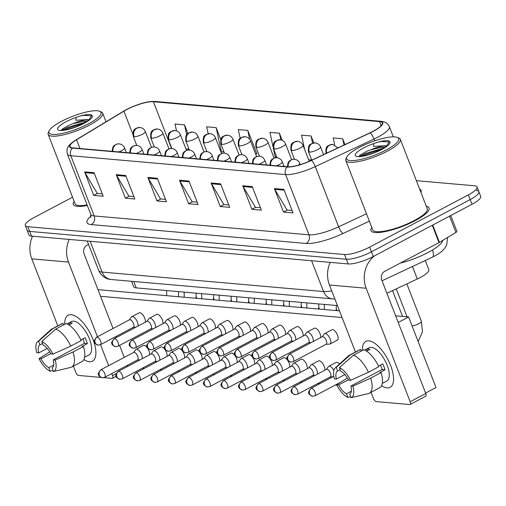 <?xml version="1.0" encoding="UTF-8"?>
<svg xmlns="http://www.w3.org/2000/svg" width="506" height="506" viewBox="0 0 506 506"><rect width="100%" height="100%" fill="white"/><g stroke="black" fill="none" stroke-linecap="round" stroke-linejoin="round"><path stroke-width="0.76" d="M337.432 305.573L136.215 287.889A19.494 4.68 158.8 0 1 133.635 286.687L131.547 281.304M425.274 260.495L428.835 269.685A19.494 4.68 158.8 0 1 417.298 278.989L386.894 293.259M74.142 201.306A31.189 7.495 -21.2 0 0 73.262 204.443A31.189 7.495 -21.2 0 0 87.31 205.468A31.189 7.495 -21.2 0 1 73.262 204.443A31.189 7.495 -21.2 0 1 74.142 201.306M371.802 227.466A31.189 7.495 -21.2 0 0 370.923 230.597A31.189 7.495 -21.2 0 0 415.192 220.654A31.189 7.495 -21.2 0 0 429.088 208.042A31.189 7.495 -21.2 0 0 426.324 206.315A31.189 7.495 -21.2 0 1 429.088 208.042A31.189 7.495 -21.2 0 1 415.192 220.654A31.189 7.495 -21.2 0 1 370.923 230.597A31.189 7.495 -21.2 0 1 371.802 227.466M126.645 109.638A20.797 4.997 158.8 0 1 153.4 101.731L379.576 121.604A20.797 4.997 158.8 0 1 382.327 122.882A20.797 4.997 158.8 0 1 370.019 132.806L311.316 160.358A20.797 4.997 158.8 0 1 287.598 166.759L72.807 147.879A20.797 4.997 158.8 0 1 70.056 146.601A20.797 4.997 158.8 0 1 76.583 139.732L123.913 111.181A20.797 4.997 158.8 0 1 126.645 109.638M126.392 109.619A21.315 5.123 -21.2 0 0 124.678 110.561A21.315 5.123 -21.2 0 0 123.59 111.2L76.261 139.751A21.315 5.123 -21.2 0 0 72.39 148.1L287.187 166.974A21.315 5.123 -21.2 0 0 311.494 160.421L370.196 132.869A21.315 5.123 -21.2 0 0 379.987 121.383L153.818 101.51A21.315 5.123 -21.2 0 0 145.715 102.402A21.315 5.123 -21.2 0 0 126.392 109.619M72.554 197.213L33.984 217.618A19.494 4.68 -21.2 0 0 25.3 225.505L27.128 230.211A19.494 4.68 -21.2 0 0 29.709 231.413L346.344 259.236A19.494 4.68 -21.2 0 0 371.429 251.817L470.188 199.566A19.494 4.68 -21.2 0 0 478.872 191.685A19.494 4.68 -21.2 0 0 476.291 190.484M256.251 153.881L256.915 153.944L247.788 130.415L238.301 129.587L240.167 138.283M25.3 225.505A19.494 4.68 -21.2 0 0 27.881 226.707L344.523 254.531A19.494 4.68 -21.2 0 0 369.608 247.111L468.366 194.861A19.494 4.68 -21.2 0 0 477.05 186.98A19.494 4.68 -21.2 0 0 474.47 185.778L416.381 180.674M252.247 186.606L261.368 210.135L251.88 209.301L242.754 185.772L252.247 186.606M283.879 189.389L292.999 212.912L283.512 212.077L274.385 188.555L283.879 189.389M157.347 178.27L166.474 201.793L156.98 200.958L147.86 177.435L157.347 178.27M125.716 175.487L134.836 199.016L125.349 198.181L116.222 174.659L125.716 175.487M94.084 172.71L103.205 196.233L93.718 195.398L84.591 171.876L94.084 172.71M220.61 183.83L229.737 207.352L220.249 206.518L211.122 182.995L220.61 183.83M188.978 181.047L198.105 204.576L188.611 203.741L179.491 180.218L188.978 181.047M344.947 144.577L342.688 138.758L333.195 137.923L334.7 144.937M220.768 139.529L216.157 127.638L206.669 126.804L208.149 133.717M187.859 133.445L184.526 124.855L175.038 124.027L176.505 130.89M313.733 142.888L311.057 135.975L301.563 135.14L304.637 149.479M282.196 140.345L279.42 133.198L269.932 132.363L273.012 146.721M188.611 203.741L192.388 201.742M197.169 202.166L192.153 201.723L179.87 180.996A5.199 4.535 -85 0 1 179.491 180.218M220.249 206.518L224.019 204.525M228.801 204.943L223.785 204.506L211.502 183.779A5.199 4.535 -85 0 1 211.122 182.995M93.718 195.398L97.487 193.406M102.275 193.823L97.253 193.387L84.97 172.66A5.199 4.535 -85 0 1 84.591 171.876M125.349 198.181L129.119 196.183M133.907 196.606L128.885 196.164L116.608 175.437A5.199 4.535 -85 0 1 116.222 174.659M156.98 200.958L160.75 198.966M165.538 199.383L160.516 198.947L148.239 178.22A5.199 4.535 -85 0 1 147.86 177.435M283.512 212.077L287.281 210.085M292.07 210.502L287.047 210.066L274.764 189.339A5.199 4.535 -85 0 1 274.385 188.555M251.88 209.301L255.65 207.302M260.432 207.726L255.416 207.283L243.133 186.556A5.199 4.535 -85 0 1 242.754 185.772M273.392 148.492L275.175 156.816L276.668 156.942M279.42 133.198L280.862 139.903M247.788 130.415L249.711 139.371M255.638 154.071L256.82 153.71M216.157 127.638L221.4 152.085L221.002 152.053M221.4 152.085L223.728 151.376M189.048 149.245L185.955 148.973M184.526 124.855L186.638 134.704M311.715 160.022L308.622 159.751M311.057 135.975L312.588 143.141M342.688 138.758L344.029 145.007M28.95 234.917A19.494 4.68 -21.2 0 0 31.53 236.112L348.172 263.942A19.494 4.68 -21.2 0 0 373.257 256.523L472.016 204.272A19.494 4.68 -21.2 0 0 480.7 196.385L478.872 191.685A19.494 4.68 -21.2 0 1 470.188 199.566L371.429 251.817A19.494 4.68 -21.2 0 1 346.344 259.236L29.709 231.413A19.494 4.68 -21.2 0 1 27.128 230.211L28.95 234.917M142.173 358.741A5.851 2.486 -117.9 0 0 141.623 354.757A5.851 2.486 -117.9 0 0 136.721 349.216A5.851 2.486 -117.9 0 0 136.038 349.336A5.851 2.486 -117.9 0 0 135.665 349.665L133.521 352.505M101.27 369.741A4.225 1.796 -117.9 0 1 104.59 373.232A4.225 1.796 -117.9 0 1 104.729 377.299L137.632 359.892A4.225 1.796 -117.9 0 0 137.714 356.338A4.225 1.796 -117.9 0 0 134.172 352.334A4.225 1.796 -117.9 0 0 133.679 352.423L100.776 369.829C98.398 372.745 97.69 374.32 98.651 374.56C98.164 375.408 99.41 376.477 102.383 377.773A4.225 3.687 95 0 1 99.378 375.351A4.225 3.687 -85 0 1 101.27 369.741A4.225 1.796 -117.9 0 0 100.776 369.829M137.98 326.111A5.851 2.486 -117.9 0 0 137.43 322.12A5.851 2.486 -117.9 0 0 131.845 316.705A5.851 2.486 -117.9 0 0 131.465 317.028L129.327 319.874M97.076 337.11A4.225 1.796 -117.9 0 1 100.397 340.595A4.225 1.796 -117.9 0 1 100.536 344.662L133.439 327.255A4.225 1.796 -117.9 0 0 133.521 323.701A4.225 1.796 -117.9 0 0 129.979 319.697A4.225 1.796 -117.9 0 0 129.485 319.786L96.583 337.198C94.205 340.114 93.496 341.689 94.451 341.923C93.971 342.777 95.217 343.846 98.189 345.136A4.225 3.687 95 0 1 95.179 342.72A4.225 3.687 -85 0 1 97.076 337.11A4.225 1.796 -117.9 0 0 96.583 337.198M159.694 360.285A5.851 2.486 -117.9 0 0 159.143 356.294A5.851 2.486 -117.9 0 0 154.248 350.753A5.851 2.486 -117.9 0 0 153.565 350.879A5.851 2.486 -117.9 0 0 153.185 351.202L151.047 354.048M118.796 371.284A4.225 1.796 -117.9 0 1 122.117 374.769A4.225 1.796 -117.9 0 1 122.256 378.836L155.159 361.429A4.225 1.796 -117.9 0 0 155.234 357.875A4.225 1.796 -117.9 0 0 151.699 353.871A4.225 1.796 -117.9 0 0 151.205 353.96L118.303 371.372C115.925 374.288 115.216 375.863 116.171 376.097C115.691 376.951 116.937 378.02 119.909 379.31A4.225 3.687 95 0 1 116.899 376.894A4.225 3.687 -85 0 1 118.796 371.284A4.225 1.796 -117.9 0 0 118.303 371.372M177.22 361.822A5.851 2.486 -117.9 0 0 176.67 357.837A5.851 2.486 -117.9 0 0 171.768 352.296A5.851 2.486 -117.9 0 0 171.091 352.416A5.851 2.486 -117.9 0 0 170.712 352.745L168.574 355.585M136.323 372.821A4.225 1.796 -117.9 0 1 139.643 376.312A4.225 1.796 -117.9 0 1 139.776 380.379L172.679 362.973A4.225 1.796 -117.9 0 0 172.761 359.418A4.225 1.796 -117.9 0 0 169.225 355.414A4.225 1.796 -117.9 0 0 168.732 355.503L135.829 372.909C133.451 375.825 132.736 377.4 133.698 377.64C133.211 378.488 134.457 379.557 137.436 380.854A4.225 3.687 95 0 1 134.425 378.431A4.225 3.687 -85 0 1 136.323 372.821A4.225 1.796 -117.9 0 0 135.829 372.909M194.747 363.365A5.851 2.486 -117.9 0 0 194.196 359.374A5.851 2.486 -117.9 0 0 189.295 353.833A5.851 2.486 -117.9 0 0 188.611 353.96A5.851 2.486 -117.9 0 0 188.232 354.282L186.094 357.128M153.843 374.364A4.225 1.796 -117.9 0 1 157.164 377.849A4.225 1.796 -117.9 0 1 157.303 381.916L190.205 364.51A4.225 1.796 -117.9 0 0 190.288 360.955A4.225 1.796 -117.9 0 0 186.746 356.951A4.225 1.796 -117.9 0 0 186.252 357.04L153.35 374.453C150.971 377.368 150.263 378.943 151.224 379.177C150.737 380.031 151.983 381.1 154.956 382.391A4.225 3.687 95 0 1 151.945 379.974A4.225 3.687 -85 0 1 153.843 374.364A4.225 1.796 -117.9 0 0 153.35 374.453M212.267 364.902A5.851 2.486 -117.9 0 0 211.717 360.917A5.851 2.486 -117.9 0 0 206.821 355.37A5.851 2.486 -117.9 0 0 206.138 355.497A5.851 2.486 -117.9 0 0 205.759 355.826L203.621 358.665M171.37 375.901A4.225 1.796 -117.9 0 1 174.69 379.392A4.225 1.796 -117.9 0 1 174.829 383.459L207.732 366.047A4.225 1.796 -117.9 0 0 207.808 362.498A4.225 1.796 -117.9 0 0 204.272 358.495A4.225 1.796 -117.9 0 0 203.779 358.583L170.876 375.99C168.498 378.905 167.79 380.48 168.745 380.721C168.264 381.568 169.504 382.637 172.483 383.934A4.225 3.687 95 0 1 169.472 381.511A4.225 3.687 -85 0 1 171.37 375.901A4.225 1.796 -117.9 0 0 170.876 375.99M155.5 327.648A5.851 2.486 -117.9 0 0 154.95 323.663A5.851 2.486 -117.9 0 0 149.371 318.242A5.851 2.486 -117.9 0 0 148.992 318.571L146.854 321.411M114.603 338.647A4.225 1.796 -117.9 0 1 117.923 342.138A4.225 1.796 -117.9 0 1 118.056 346.205L150.959 328.792A4.225 1.796 -117.9 0 0 151.041 325.244A4.225 1.796 -117.9 0 0 147.505 321.24A4.225 1.796 -117.9 0 0 147.012 321.329L114.109 338.735C111.731 341.651 111.016 343.226 111.978 343.466C111.491 344.314 112.737 345.383 115.716 346.68A4.225 3.687 95 0 1 112.705 344.257A4.225 3.687 -85 0 1 114.603 338.647A4.225 1.796 -117.9 0 0 114.109 338.735M173.027 329.191A5.851 2.486 -117.9 0 0 172.476 325.2A5.851 2.486 -117.9 0 0 166.891 319.779A5.851 2.486 -117.9 0 0 166.518 320.108L164.38 322.954M132.123 340.19A4.225 1.796 -117.9 0 1 135.45 343.675A4.225 1.796 -117.9 0 1 135.583 347.742L168.485 330.336A4.225 1.796 -117.9 0 0 168.568 326.781A4.225 1.796 -117.9 0 0 165.026 322.777A4.225 1.796 -117.9 0 0 164.532 322.866L131.636 340.279C129.251 343.195 128.543 344.769 129.504 345.003C129.017 345.857 130.263 346.926 133.236 348.217A4.225 3.687 95 0 1 130.232 345.8A4.225 3.687 -85 0 1 132.123 340.19A4.225 1.796 -117.9 0 0 131.636 340.279M190.553 330.728A5.851 2.486 -117.9 0 0 190.003 326.743A5.851 2.486 -117.9 0 0 184.418 321.323A5.851 2.486 -117.9 0 0 184.039 321.652L181.901 324.491M149.649 341.727A4.225 1.796 -117.9 0 1 152.97 345.218A4.225 1.796 -117.9 0 1 153.109 349.285L186.012 331.873A4.225 1.796 -117.9 0 0 186.088 328.324A4.225 1.796 -117.9 0 0 182.552 324.321A4.225 1.796 -117.9 0 0 182.059 324.409L149.156 341.816C146.778 344.731 146.07 346.306 147.025 346.547C146.544 347.394 147.79 348.463 150.763 349.76A4.225 3.687 95 0 1 147.752 347.337A4.225 3.687 -85 0 1 149.649 341.727A4.225 1.796 -117.9 0 0 149.156 341.816M89.429 361.746A25.996 11.062 62.1 0 1 83.914 359.545A25.996 11.062 62.1 0 0 89.429 361.746A25.996 11.062 62.1 0 0 95.318 347.337A25.996 11.062 62.1 0 0 81.213 320.677A25.996 11.062 62.1 0 0 71.175 314.694A25.996 11.062 62.1 0 1 91.618 336.174A25.996 11.062 62.1 0 1 92.459 361.195A25.996 11.062 62.1 0 1 89.429 361.746M64.717 324.321A25.996 11.062 62.1 0 1 71.175 314.694A25.996 11.062 62.1 0 0 68.146 315.244A25.996 11.062 62.1 0 0 64.717 324.321M32.548 236.207A25.996 22.675 95 0 0 31.802 258.863L57.792 325.87M69.246 239.427A25.996 22.675 95 0 0 68.493 262.083L97.449 336.737M73.408 366.129L75.824 372.365A3.251 1.385 -117.9 0 0 78.544 375.446L101.029 377.419M116.235 376.325L112.459 378.324A3.251 1.385 -117.9 0 1 112.079 378.393L103.781 377.659M112.459 378.324A3.251 1.385 -117.9 0 0 112.515 375.591L116.342 373.567M100.523 344.668L108.663 365.661M111.744 373.586L112.515 375.591M127.74 366.376L127.335 365.338M124.261 357.407L119.599 345.389M116.519 337.458L116.121 336.42M113.04 328.489L84.085 253.835A6.496 5.667 -85 0 1 87 245.201L88.544 244.385M387.09 387.9A25.996 11.062 62.1 0 1 381.575 385.698A25.996 11.062 62.1 0 0 387.09 387.9A25.996 11.062 62.1 0 0 392.979 373.498A25.996 11.062 62.1 0 0 378.874 346.831A25.996 11.062 62.1 0 0 368.836 340.854A25.996 11.062 62.1 0 1 389.278 362.328A25.996 11.062 62.1 0 1 390.12 387.356A25.996 11.062 62.1 0 1 387.09 387.9M362.378 350.481A25.996 11.062 62.1 0 1 368.836 340.854A25.996 11.062 62.1 0 0 365.806 341.405A25.996 11.062 62.1 0 0 362.378 350.481M330.209 262.361A25.996 22.675 95 0 0 329.463 285.017L355.452 352.031M374.51 255.859A25.996 22.675 95 0 0 366.154 288.243L410.176 401.745L425.774 393.497L381.745 279.995A6.496 5.667 -85 0 1 384.661 271.361L439.012 242.608L432.295 225.284M371.069 392.289L373.485 398.526A3.251 1.385 -117.9 0 0 376.205 401.6L409.74 404.547A3.251 1.385 -117.9 0 0 410.119 404.477A3.251 1.385 -117.9 0 0 410.176 401.745M425.774 393.497A3.251 1.385 62.1 0 1 425.71 396.23L410.119 404.477M450.757 215.518L456.905 231.375A3.251 0.778 158.8 0 1 455.887 232.444L439.442 242.368A3.251 0.778 158.8 0 1 439.012 242.608M49.133 130.833L48.386 132.389A29.24 7.027 -21.2 0 0 48.165 134.343A29.24 7.027 -21.2 0 0 89.663 125.02A29.24 7.027 -21.2 0 0 102.693 113.192A29.24 7.027 -21.2 0 0 101.213 111.902L99.612 111.25A27.944 6.711 -21.2 0 0 61.371 121.396A27.944 6.711 -21.2 0 0 49.133 130.833A27.944 6.711 -21.2 0 0 60.404 133.824A27.944 6.711 -21.2 0 0 88.575 123.787A27.944 6.711 -21.2 0 0 99.612 111.25M88.936 120.042A14.693 3.529 -21.2 0 0 73.054 123.647L69.05 125.146L62.143 129.125L61.732 129.859M61.909 130.365L61.378 130.036C62.086 130.927 75.109 128.277 83.566 123.47L88.36 120.491L91.921 115.362L90.941 114.565C88.613 114.204 85.09 114.666 80.384 115.944L76.058 117.436L75.881 120.264L88.025 119.549M73.054 123.647L83.288 121.314L87.374 121.2M48.165 134.343L75.084 203.735A29.24 7.027 -21.2 0 0 87.095 204.917M62.219 130.124L67.785 127.278L86.305 121.902M80.384 115.944L83.667 115.381L92.035 115.779M64.496 129.979L68.146 128.214L83.895 123.293M400.29 263.095A32.492 7.805 -21.2 0 0 428.139 252.469A32.492 7.805 -21.2 0 0 442.725 240.382M346.793 156.986L346.047 158.549A29.24 7.027 -21.2 0 0 345.826 160.497L372.745 229.895A29.24 7.027 -21.2 0 0 414.243 220.572A29.24 7.027 -21.2 0 0 427.266 208.744L400.354 139.346A29.24 7.027 -21.2 0 0 398.873 138.056L397.273 137.411A27.944 6.711 -21.2 0 0 359.032 147.55A27.944 6.711 -21.2 0 0 346.793 156.986A27.944 6.711 -21.2 0 0 358.065 159.985A27.944 6.711 -21.2 0 0 386.236 149.94A27.944 6.711 -21.2 0 0 397.273 137.411M345.826 160.497A29.24 7.027 -21.2 0 0 387.324 151.174A29.24 7.027 -21.2 0 0 400.354 139.346M386.597 146.196A14.693 3.529 -21.2 0 0 370.715 149.808L366.711 151.307L359.804 155.285L359.393 156.019M359.57 156.525L359.039 156.19C359.747 157.081 372.77 154.438 381.227 149.624L386.021 146.645L389.582 141.522L388.602 140.725C386.274 140.364 382.757 140.826 378.045 142.097L373.719 143.596L373.542 146.417L385.686 145.703M370.715 149.808L380.948 147.467L385.034 147.36M359.88 156.284L365.446 153.438L383.965 148.056M378.045 142.097L381.328 141.535L389.696 141.939M362.157 156.139L365.806 154.374L381.556 149.447M326.047 344.276L329.602 344.112A5.851 2.486 -117.9 0 0 330.083 343.979A5.851 2.486 -117.9 0 0 330.197 339.064A5.851 2.486 -117.9 0 0 324.612 333.644L331.942 329.767A5.851 2.486 62.1 0 1 332.625 329.64A5.851 2.486 62.1 0 1 337.224 334.472A5.851 2.486 62.1 0 1 337.413 340.102A5.851 2.486 62.1 0 1 336.73 340.228M313.22 341.506A5.851 2.486 -117.9 0 0 312.67 337.521A5.851 2.486 -117.9 0 0 307.091 332.1L314.416 328.223A5.851 2.486 62.1 0 1 315.099 328.103A5.851 2.486 62.1 0 1 319.134 331.835A5.851 2.486 62.1 0 1 320.551 337.628M295.694 339.969A5.851 2.486 -117.9 0 0 295.143 335.984A5.851 2.486 -117.9 0 0 289.565 330.563L296.895 326.686A5.851 2.486 62.1 0 1 297.579 326.56A5.851 2.486 62.1 0 1 301.614 330.298A5.851 2.486 62.1 0 1 303.024 336.092M278.173 338.425A5.851 2.486 -117.9 0 0 277.623 334.441A5.851 2.486 -117.9 0 0 272.038 329.02L279.369 325.143A5.851 2.486 62.1 0 1 280.052 325.023A5.851 2.486 62.1 0 1 284.087 328.755A5.851 2.486 62.1 0 1 285.504 334.548M260.647 336.888A5.851 2.486 -117.9 0 0 260.097 332.904A5.851 2.486 -117.9 0 0 254.518 327.483L261.842 323.606A5.851 2.486 62.1 0 1 262.525 323.479A5.851 2.486 62.1 0 1 266.561 327.218A5.851 2.486 62.1 0 1 267.978 333.011M333.808 370.411A5.851 2.486 -117.9 0 0 329.488 366.154A5.851 2.486 -117.9 0 0 328.805 366.274L336.136 362.397A5.851 2.486 62.1 0 1 336.819 362.277A5.851 2.486 62.1 0 1 339.482 364.054M317.414 374.143A5.851 2.486 -117.9 0 0 316.864 370.158A5.851 2.486 -117.9 0 0 311.968 364.611A5.851 2.486 -117.9 0 0 311.285 364.737L318.609 360.86A5.851 2.486 62.1 0 1 319.292 360.734A5.851 2.486 62.1 0 1 323.328 364.472A5.851 2.486 62.1 0 1 324.744 370.265M299.894 372.599A5.851 2.486 -117.9 0 0 299.343 368.615A5.851 2.486 -117.9 0 0 294.441 363.074A5.851 2.486 -117.9 0 0 293.758 363.194L301.089 359.317A5.851 2.486 62.1 0 1 301.772 359.197A5.851 2.486 62.1 0 1 305.807 362.928A5.851 2.486 62.1 0 1 307.218 368.722M282.367 371.062A5.851 2.486 -117.9 0 0 281.817 367.078A5.851 2.486 -117.9 0 0 276.915 361.531A5.851 2.486 -117.9 0 0 276.232 361.657L283.562 357.78A5.851 2.486 62.1 0 1 284.245 357.653A5.851 2.486 62.1 0 1 288.281 361.392A5.851 2.486 62.1 0 1 289.698 367.185M243.127 335.345A5.851 2.486 -117.9 0 0 242.576 331.36A5.851 2.486 -117.9 0 0 236.991 325.94L244.322 322.063A5.851 2.486 62.1 0 1 245.005 321.942A5.851 2.486 62.1 0 1 249.041 325.674A5.851 2.486 62.1 0 1 250.451 331.468M225.6 333.808A5.851 2.486 -117.9 0 0 225.05 329.823A5.851 2.486 -117.9 0 0 219.465 324.403L226.796 320.526A5.851 2.486 62.1 0 1 227.479 320.399A5.851 2.486 62.1 0 1 231.514 324.137A5.851 2.486 62.1 0 1 232.931 329.931M208.074 332.265A5.851 2.486 -117.9 0 0 207.523 328.28A5.851 2.486 -117.9 0 0 201.945 322.86L209.269 318.982A5.851 2.486 62.1 0 1 209.952 318.862A5.851 2.486 62.1 0 1 213.987 322.594A5.851 2.486 62.1 0 1 215.404 328.388M264.84 369.519A5.851 2.486 -117.9 0 0 264.29 365.534A5.851 2.486 -117.9 0 0 259.395 359.994A5.851 2.486 -117.9 0 0 258.711 360.114L266.042 356.237A5.851 2.486 62.1 0 1 266.719 356.116A5.851 2.486 62.1 0 1 270.754 359.848A5.851 2.486 62.1 0 1 272.171 365.642M247.32 367.982A5.851 2.486 -117.9 0 0 246.77 363.997A5.851 2.486 -117.9 0 0 241.868 358.45A5.851 2.486 -117.9 0 0 241.185 358.577L248.516 354.7A5.851 2.486 62.1 0 1 249.199 354.573A5.851 2.486 62.1 0 1 253.234 358.311A5.851 2.486 62.1 0 1 254.644 364.105M184.418 321.323L191.749 317.445A5.851 2.486 62.1 0 1 192.432 317.319A5.851 2.486 62.1 0 1 196.467 321.057A5.851 2.486 62.1 0 1 197.878 326.851M166.891 319.779L174.222 315.902A5.851 2.486 62.1 0 1 174.905 315.782A5.851 2.486 62.1 0 1 178.941 319.514A5.851 2.486 62.1 0 1 180.357 325.307M149.371 318.242L156.696 314.365A5.851 2.486 62.1 0 1 157.379 314.239A5.851 2.486 62.1 0 1 161.414 317.977A5.851 2.486 62.1 0 1 162.831 323.77M206.138 355.497L213.469 351.619A5.851 2.486 62.1 0 1 214.146 351.493A5.851 2.486 62.1 0 1 218.181 355.231A5.851 2.486 62.1 0 1 219.598 361.025M188.611 353.96L195.942 350.076A5.851 2.486 62.1 0 1 196.625 349.956A5.851 2.486 62.1 0 1 200.661 353.688A5.851 2.486 62.1 0 1 202.071 359.481M171.091 352.416L178.416 348.539A5.851 2.486 62.1 0 1 179.099 348.413A5.851 2.486 62.1 0 1 183.134 352.151A5.851 2.486 62.1 0 1 184.551 357.944M153.565 350.879L160.895 347.002A5.851 2.486 62.1 0 1 161.572 346.876A5.851 2.486 62.1 0 1 165.607 350.607A5.851 2.486 62.1 0 1 167.024 356.407M229.794 366.445A5.851 2.486 -117.9 0 0 229.243 362.454A5.851 2.486 -117.9 0 0 224.341 356.913A5.851 2.486 -117.9 0 0 223.665 357.04L230.989 353.156A5.851 2.486 62.1 0 1 231.672 353.036A5.851 2.486 62.1 0 1 235.707 356.768A5.851 2.486 62.1 0 1 237.124 362.562M131.845 316.705L139.175 312.822A5.851 2.486 62.1 0 1 139.858 312.702A5.851 2.486 62.1 0 1 143.894 316.433A5.851 2.486 62.1 0 1 145.304 322.227M136.038 349.336L143.369 345.459A5.851 2.486 62.1 0 1 144.052 345.339A5.851 2.486 62.1 0 1 148.087 349.07A5.851 2.486 62.1 0 1 149.504 354.864M97.981 289.653L339.488 310.88M395.641 315.814L408.614 316.952L435.989 387.526L425.59 393.029L398.216 322.455L408.614 316.952M336.964 385.237L335.231 385.085M319.741 383.725L317.705 383.548M302.215 382.182L300.185 382.005M284.688 380.645L282.658 380.468M267.168 379.102L265.131 378.924M249.641 377.565L247.611 377.387M232.115 376.021L230.085 375.844M214.595 374.484L212.558 374.307M197.068 372.947L195.038 372.764M179.548 371.404L177.511 371.227M162.021 369.867L159.985 369.684M144.495 368.324L142.464 368.147M100.555 296.295L342.069 317.521M53.699 365.041L48.829 367.622A12.998 5.528 62.1 0 1 41.011 358.773L50.79 353.599M47.21 348.406L38.728 352.891A12.998 5.528 62.1 0 1 39.917 344.883A12.998 5.528 62.1 0 1 39.999 344.845L42.536 343.504M67.02 323.929L71.491 321.563A18.842 8.02 62.1 0 1 73.686 321.165A18.842 8.02 62.1 0 1 88.506 336.737A18.842 8.02 62.1 0 1 89.113 354.877L84.647 357.242M67.121 323.973L69.088 322.929A18.842 8.02 62.1 0 1 70.568 322.815A18.842 8.02 62.1 0 1 72.25 323.207L68.917 324.972M82.864 338.893A12.998 5.528 -117.9 0 1 84.451 343.346L53.263 359.848L55.211 360.019L73.047 351.967L83.446 346.465L82.162 346.357L87.361 343.606A18.842 8.02 62.1 0 0 85.078 337.723L80.865 339.956M63.592 324.915L62.965 323.296L52.567 328.799L38.595 341.227L39.999 344.845M38.728 352.891L36.786 352.72A16.894 7.192 62.1 0 1 37.444 341.898L50.739 329.748A21.442 9.127 62.1 0 1 51.561 329.166L61.96 323.663A21.442 9.127 62.1 0 1 62.965 323.296M66.128 323.574A21.442 9.127 62.1 0 1 81.162 340.589L70.77 346.085L52.928 354.137L50.979 353.966A12.998 5.528 62.1 0 0 43.162 345.124L41.758 341.506L55.73 329.077L66.128 323.574M83.446 346.465A21.442 9.127 62.1 0 1 82.016 361.575L71.618 367.078A21.442 9.127 62.1 0 1 70.676 367.432A21.442 9.127 62.1 0 1 70.612 367.445L53.396 371.518L52.15 367.818M51.561 329.166A21.442 9.127 62.1 0 1 52.567 328.799M55.73 329.077A21.442 9.127 62.1 0 1 70.77 346.085M73.047 351.967A21.442 9.127 62.1 0 1 71.618 367.078M37.444 341.898A16.894 7.192 62.1 0 1 38.595 341.227M41.758 341.506A16.894 7.192 62.1 0 1 52.928 354.137M55.211 360.019A16.894 7.192 62.1 0 1 53.396 371.518M53.263 359.848A12.998 5.528 62.1 0 1 52.074 367.856A12.998 5.528 62.1 0 1 51.998 367.9M48.829 367.622L50.233 371.24L53.035 370.575M50.233 371.24A16.894 7.192 62.1 0 1 39.063 358.602L41.011 358.773M49.759 351.834L39.063 358.602M69.088 322.929L69.714 324.548M84.451 343.346L87.361 343.606M351.36 391.201L346.496 393.776A12.998 5.528 62.1 0 1 338.672 384.933L348.451 379.759M344.871 374.567L336.389 379.051A12.998 5.528 62.1 0 1 337.578 371.043A12.998 5.528 62.1 0 1 337.66 370.999L340.196 369.658M364.681 350.082L369.152 347.723A18.842 8.02 62.1 0 1 371.347 347.325A18.842 8.02 62.1 0 1 386.167 362.891A18.842 8.02 62.1 0 1 386.774 381.037L382.308 383.396M364.782 350.127L366.749 349.089A18.842 8.02 62.1 0 1 368.229 348.976A18.842 8.02 62.1 0 1 369.911 349.368L366.578 351.126M380.525 365.054A12.998 5.528 -117.9 0 1 382.112 369.507L350.924 386.008L352.872 386.179L370.708 378.127L381.107 372.625L379.823 372.511L385.022 369.76A18.842 8.02 62.1 0 0 382.738 363.884L378.526 366.11M361.252 351.075L360.626 349.456L350.228 354.959L336.256 367.381L337.66 370.999M336.389 379.051L334.447 378.88A16.894 7.192 62.1 0 1 335.105 368.052L348.4 355.908A21.442 9.127 62.1 0 1 349.222 355.326L359.621 349.823A21.442 9.127 62.1 0 1 360.626 349.456M363.789 349.735A21.442 9.127 62.1 0 1 378.823 366.742L368.431 372.245L350.588 380.297L348.64 380.126A12.998 5.528 62.1 0 0 340.823 371.277L339.418 367.66L353.39 355.231L363.789 349.735M381.107 372.625A21.442 9.127 62.1 0 1 379.677 387.735L369.279 393.232A21.442 9.127 62.1 0 1 368.336 393.586A21.442 9.127 62.1 0 1 368.273 393.598L351.056 397.672L349.81 393.972M349.222 355.326A21.442 9.127 62.1 0 1 350.228 354.959M353.39 355.231A21.442 9.127 62.1 0 1 368.431 372.245M370.708 378.127A21.442 9.127 62.1 0 1 369.279 393.232M335.105 368.052A16.894 7.192 62.1 0 1 336.256 367.381M339.418 367.66A16.894 7.192 62.1 0 1 350.588 380.297M352.872 386.179A16.894 7.192 62.1 0 1 351.056 397.672M350.924 386.008A12.998 5.528 62.1 0 1 349.735 394.016A12.998 5.528 62.1 0 1 349.659 394.054M346.496 393.776L347.894 397.393L350.696 396.736M347.894 397.393A16.894 7.192 62.1 0 1 336.724 384.762L338.672 384.933M347.42 377.988L336.724 384.762M366.749 349.089L367.375 350.709M382.112 369.507L385.022 369.76M188.89 377.444A4.225 1.796 -117.9 0 1 192.217 380.929A4.225 1.796 -117.9 0 1 192.35 384.996L225.252 367.59A4.225 1.796 -117.9 0 0 225.334 364.035A4.225 1.796 -117.9 0 0 221.792 360.032A4.225 1.796 -117.9 0 0 221.305 360.12L188.403 377.533C186.018 380.449 185.31 382.024 186.271 382.258C185.784 383.112 187.03 384.18 190.003 385.471A4.225 3.687 95 0 1 186.999 383.055A4.225 3.687 -85 0 1 188.89 377.444A4.225 1.796 -117.9 0 0 188.403 377.533M223.665 357.04A5.851 2.486 -117.9 0 0 223.285 357.362L221.147 360.209M206.416 378.981A4.225 1.796 -117.9 0 1 209.737 382.473A4.225 1.796 -117.9 0 1 209.876 386.54L242.779 369.127A4.225 1.796 -117.9 0 0 242.861 365.579A4.225 1.796 -117.9 0 0 239.319 361.575A4.225 1.796 -117.9 0 0 238.826 361.663L205.923 379.07C203.545 381.986 202.836 383.561 203.798 383.801C203.311 384.649 204.557 385.717 207.53 387.014A4.225 3.687 95 0 1 204.519 384.592A4.225 3.687 -85 0 1 206.416 378.981A4.225 1.796 -117.9 0 0 205.923 379.07M241.185 358.577A5.851 2.486 -117.9 0 0 240.805 358.906L238.668 361.746M223.943 380.525A4.225 1.796 -117.9 0 1 227.264 384.01A4.225 1.796 -117.9 0 1 227.403 388.077L260.299 370.67A4.225 1.796 -117.9 0 0 260.381 367.116A4.225 1.796 -117.9 0 0 256.846 363.112A4.225 1.796 -117.9 0 0 256.352 363.2L223.45 380.613C221.071 383.529 220.363 385.104 221.318 385.338C220.837 386.192 222.077 387.261 225.056 388.551A4.225 3.687 95 0 1 222.045 386.135A4.225 3.687 -85 0 1 223.943 380.525A4.225 1.796 -117.9 0 0 223.45 380.613M258.711 360.114A5.851 2.486 -117.9 0 0 258.332 360.443L256.194 363.289M201.945 322.86A5.851 2.486 -117.9 0 0 201.565 323.189L199.427 326.028M167.176 343.27A4.225 1.796 -117.9 0 1 170.497 346.755A4.225 1.796 -117.9 0 1 170.63 350.822L203.532 333.416A4.225 1.796 -117.9 0 0 203.614 329.861A4.225 1.796 -117.9 0 0 200.079 325.858A4.225 1.796 -117.9 0 0 199.585 325.946L166.683 343.359C164.305 346.275 163.59 347.85 164.551 348.084C164.064 348.931 165.31 350.007 168.289 351.297A4.225 3.687 95 0 1 165.279 348.881A4.225 3.687 -85 0 1 167.176 343.27A4.225 1.796 -117.9 0 0 166.683 343.359M219.465 324.403A5.851 2.486 -117.9 0 0 219.092 324.732L216.954 327.572M184.696 344.807A4.225 1.796 -117.9 0 1 188.023 348.299A4.225 1.796 -117.9 0 1 188.156 352.366L221.059 334.953A4.225 1.796 -117.9 0 0 221.141 331.405A4.225 1.796 -117.9 0 0 217.599 327.401A4.225 1.796 -117.9 0 0 217.106 327.49L184.203 344.896C181.825 347.812 181.116 349.387 182.078 349.627C181.591 350.475 182.837 351.543 185.81 352.84A4.225 3.687 95 0 1 182.805 350.418A4.225 3.687 -85 0 1 184.696 344.807A4.225 1.796 -117.9 0 0 184.203 344.896M236.991 325.94A5.851 2.486 -117.9 0 0 236.612 326.269L234.474 329.109M202.223 346.344A4.225 1.796 -117.9 0 1 205.544 349.836A4.225 1.796 -117.9 0 1 205.683 353.903L238.585 336.496A4.225 1.796 -117.9 0 0 238.661 332.942A4.225 1.796 -117.9 0 0 235.126 328.938A4.225 1.796 -117.9 0 0 234.632 329.026L201.73 346.439C199.351 349.355 198.643 350.93 199.598 351.164C199.117 352.012 200.363 353.087 203.336 354.377A4.225 3.687 95 0 1 200.325 351.955A4.225 3.687 -85 0 1 202.223 346.344A4.225 1.796 -117.9 0 0 201.73 346.439M241.463 382.062A4.225 1.796 -117.9 0 1 244.79 385.553A4.225 1.796 -117.9 0 1 244.923 389.62L277.826 372.207A4.225 1.796 -117.9 0 0 277.908 368.659A4.225 1.796 -117.9 0 0 274.366 364.655A4.225 1.796 -117.9 0 0 273.879 364.744L240.976 382.15C238.592 385.066 237.883 386.641 238.845 386.881C238.358 387.729 239.604 388.798 242.576 390.094A4.225 3.687 95 0 1 239.572 387.672A4.225 3.687 -85 0 1 241.463 382.062A4.225 1.796 -117.9 0 0 240.976 382.15M276.232 361.657A5.851 2.486 -117.9 0 0 275.859 361.986L273.721 364.826M258.99 383.605A4.225 1.796 -117.9 0 1 262.31 387.09A4.225 1.796 -117.9 0 1 262.45 391.157L295.352 373.751A4.225 1.796 -117.9 0 0 295.434 370.196A4.225 1.796 -117.9 0 0 291.892 366.192A4.225 1.796 -117.9 0 0 291.399 366.281L258.496 383.693C256.118 386.609 255.41 388.184 256.365 388.418C255.884 389.266 257.13 390.341 260.103 391.631A4.225 3.687 95 0 1 257.092 389.209A4.225 3.687 -85 0 1 258.99 383.605A4.225 1.796 -117.9 0 0 258.496 383.693M293.758 363.194A5.851 2.486 -117.9 0 0 293.379 363.523L291.241 366.363M276.516 385.142A4.225 1.796 -117.9 0 1 279.837 388.633A4.225 1.796 -117.9 0 1 279.97 392.7L312.872 375.288A4.225 1.796 -117.9 0 0 312.955 371.739A4.225 1.796 -117.9 0 0 309.419 367.735A4.225 1.796 -117.9 0 0 308.926 367.824L276.023 385.23C273.645 388.146 272.93 389.721 273.891 389.962C273.404 390.809 274.65 391.878 277.63 393.175A4.225 3.687 95 0 1 274.619 390.752A4.225 3.687 -85 0 1 276.516 385.142A4.225 1.796 -117.9 0 0 276.023 385.23M311.285 364.737A5.851 2.486 -117.9 0 0 310.905 365.066L308.768 367.906M294.037 386.679A4.225 1.796 -117.9 0 1 297.364 390.17A4.225 1.796 -117.9 0 1 297.496 394.237L330.399 376.831A4.225 1.796 -117.9 0 0 330.481 373.276A4.225 1.796 -117.9 0 0 326.939 369.272A4.225 1.796 -117.9 0 0 326.446 369.361L293.55 386.774C291.165 389.69 290.457 391.264 291.418 391.499C290.931 392.346 292.177 393.421 295.15 394.712A4.225 3.687 95 0 1 292.145 392.289A4.225 3.687 -85 0 1 294.037 386.679A4.225 1.796 -117.9 0 0 293.55 386.774M328.805 366.274A5.851 2.486 -117.9 0 0 328.432 366.603L326.294 369.443M254.518 327.483A5.851 2.486 -117.9 0 0 254.138 327.812L252.001 330.652M219.749 347.888A4.225 1.796 -117.9 0 1 223.07 351.379A4.225 1.796 -117.9 0 1 223.203 355.446L256.106 338.033A4.225 1.796 -117.9 0 0 256.188 334.485A4.225 1.796 -117.9 0 0 252.652 330.481A4.225 1.796 -117.9 0 0 252.159 330.57L219.256 347.976C216.878 350.892 216.163 352.467 217.125 352.707C216.638 353.555 217.884 354.624 220.863 355.92A4.225 3.687 95 0 1 217.852 353.498A4.225 3.687 -85 0 1 219.749 347.888A4.225 1.796 -117.9 0 0 219.256 347.976M272.038 329.02A5.851 2.486 -117.9 0 0 271.665 329.349L269.527 332.189M237.27 349.425A4.225 1.796 -117.9 0 1 240.59 352.916A4.225 1.796 -117.9 0 1 240.73 356.983L273.632 339.577A4.225 1.796 -117.9 0 0 273.714 336.022A4.225 1.796 -117.9 0 0 270.172 332.018A4.225 1.796 -117.9 0 0 269.679 332.107L236.776 349.519C234.398 352.435 233.69 354.01 234.651 354.244C234.164 355.092 235.41 356.167 238.383 357.457A4.225 3.687 95 0 1 235.379 355.035A4.225 3.687 -85 0 1 237.27 349.425A4.225 1.796 -117.9 0 0 236.776 349.519M289.565 330.563A5.851 2.486 -117.9 0 0 289.185 330.892L287.047 333.732M254.796 350.968A4.225 1.796 -117.9 0 1 258.117 354.459A4.225 1.796 -117.9 0 1 258.256 358.526L291.159 341.114A4.225 1.796 -117.9 0 0 291.235 337.565A4.225 1.796 -117.9 0 0 287.699 333.562A4.225 1.796 -117.9 0 0 287.206 333.65L254.303 351.056C251.925 353.972 251.216 355.547 252.171 355.788C251.691 356.635 252.937 357.704 255.91 359.001A4.225 3.687 95 0 1 252.899 356.578A4.225 3.687 -85 0 1 254.796 350.968A4.225 1.796 -117.9 0 0 254.303 351.056M307.091 332.1A5.851 2.486 -117.9 0 0 306.712 332.429L304.574 335.269M272.323 352.505A4.225 1.796 -117.9 0 1 275.643 355.996A4.225 1.796 -117.9 0 1 275.776 360.063L308.679 342.657A4.225 1.796 -117.9 0 0 308.761 339.102A4.225 1.796 -117.9 0 0 305.226 335.098A4.225 1.796 -117.9 0 0 304.732 335.187L271.83 352.593C269.451 355.509 268.737 357.091 269.698 357.325C269.211 358.172 270.457 359.247 273.436 360.538A4.225 3.687 95 0 1 270.425 358.115A4.225 3.687 -85 0 1 272.323 352.505A4.225 1.796 -117.9 0 0 271.83 352.593M324.612 333.644A5.851 2.486 -117.9 0 0 324.232 333.973L322.094 336.813M289.843 354.048A4.225 1.796 -117.9 0 1 293.164 357.54A4.225 1.796 -117.9 0 1 293.303 361.607L326.206 344.194A4.225 1.796 -117.9 0 0 326.288 340.646A4.225 1.796 -117.9 0 0 322.746 336.642A4.225 1.796 -117.9 0 0 322.252 336.73L289.35 354.137C286.972 357.053 286.263 358.627 287.225 358.868C286.738 359.715 287.984 360.784 290.956 362.075A4.225 3.687 95 0 1 287.946 359.658A4.225 3.687 -85 0 1 289.843 354.048A4.225 1.796 -117.9 0 0 289.35 354.137M133.736 281.494L136.215 287.889M412.46 266.51L417.298 278.989M153.4 101.731L171.528 148.46M419.632 189.061A32.492 7.805 158.8 0 1 420.916 192.362M287.187 166.974A6.496 5.667 95 0 0 285.631 174.602L70.84 155.728A6.496 5.667 -85 0 1 72.39 148.1M311.494 160.421A6.496 1.739 64.9 0 1 315.276 166.607A25.996 6.243 158.8 0 1 285.631 174.602L308.989 234.822A25.996 6.243 -21.2 0 0 338.634 226.827L366.483 213.76M124.678 110.561L76.223 139.776A6.496 3.706 58.9 0 1 76.261 139.751M91.282 224.582A6.496 5.667 -85 0 0 94.198 215.948L70.84 155.728A25.996 6.243 158.8 0 1 67.393 154.128L90.757 214.348A25.996 6.243 -21.2 0 0 94.198 215.948L308.989 234.822A6.496 5.667 -85 0 1 306.073 243.456L91.282 224.582A32.492 7.805 158.8 0 1 91.061 216.094M370.196 132.869A6.496 1.739 64.9 0 1 373.978 139.055L315.276 166.607L338.634 226.827A6.496 1.739 -115.1 0 0 343.125 233.462A32.492 7.805 158.8 0 1 306.073 243.456M379.987 121.383A6.496 5.667 -85 0 1 381.29 121.326C385.351 121.731 388.039 123.508 389.367 126.652A25.996 6.243 158.8 0 1 373.978 139.055L374.68 140.858M145.715 102.402C147.284 101.82 150.421 101.504 155.121 101.453A6.496 5.667 95 0 0 153.818 101.51M369.355 221.154L343.125 233.462M468.366 194.861L472.016 204.272M27.881 226.707L31.53 236.112M344.523 254.531L348.172 263.942M369.608 247.111L373.257 256.523M379.576 121.604L381.157 125.69M123.913 111.181L132.8 134.096M76.583 139.732L79.986 148.511M189.282 181.825L179.87 180.996M157.651 179.048L148.239 178.22M126.013 176.265L116.608 175.437M94.382 173.488L84.97 172.66M220.913 184.608L211.502 183.779M252.545 187.384L243.133 186.556M284.176 190.167L274.764 189.339M432.548 249.977A12.998 3.479 64.9 0 1 432.567 257.08L382.055 280.779M334.909 299.065L111.371 279.533C108.777 279.514 102.079 278.041 98.67 270.482A25.996 6.243 -21.2 0 0 102.111 272.083L90.157 241.267M111.371 279.533A12.998 11.341 -85 0 1 102.111 272.083L323.549 291.545L311.595 260.729M332.809 298.989A12.998 11.341 -85 0 1 323.549 291.545A25.996 6.243 -21.2 0 0 331.708 290.823M136.778 145.412L133.236 136.285C132.515 128.037 135.867 129.251 135.899 128.397L139.865 127.461A6.496 5.667 95 0 0 137.018 128.056A6.496 5.667 -85 0 0 134.096 136.69A6.496 1.562 -21.2 0 0 142.458 134.216A6.496 1.562 -21.2 0 0 145.355 131.585L151.439 147.271M133.236 136.285A6.496 1.562 -21.2 0 0 134.096 136.69M112.117 151.332L112.876 147.132L114.04 145.633L116.854 144.052L119.106 143.856A6.496 5.667 95 0 0 116.254 144.444A6.496 5.667 -85 0 0 112.914 151.408M118.746 151.92A6.496 1.562 -21.2 0 0 121.699 150.605A6.496 1.562 -21.2 0 0 124.596 147.98L126.38 152.591M154.298 146.949L150.763 137.828C150.035 129.574 153.394 130.788 153.426 129.934L157.391 129.005A6.496 5.667 95 0 0 154.539 129.593A6.496 5.667 -85 0 0 151.623 138.227A6.496 1.562 -21.2 0 0 159.985 135.753A6.496 1.562 -21.2 0 0 162.881 133.129L168.966 148.815M150.763 137.828A6.496 1.562 -21.2 0 0 151.623 138.227M171.825 148.486L168.289 139.365C167.562 131.117 170.914 132.332 170.946 131.478L174.912 130.542A6.496 5.667 95 0 0 172.065 131.136A6.496 5.667 -85 0 0 169.149 139.77A6.496 1.562 -21.2 0 0 177.511 137.297A6.496 1.562 -21.2 0 0 180.402 134.666L186.486 150.352M168.289 139.365A6.496 1.562 -21.2 0 0 169.149 139.77M189.352 150.029L185.81 140.908C185.088 132.654 188.441 133.869 188.472 133.015L192.438 132.085A6.496 5.667 95 0 0 189.586 132.673A6.496 5.667 -85 0 0 186.67 141.307A6.496 1.562 -21.2 0 0 195.031 138.834A6.496 1.562 -21.2 0 0 197.928 136.209L204.013 151.895M185.81 140.908A6.496 1.562 -21.2 0 0 186.67 141.307M206.872 151.566L203.336 142.445C202.609 134.198 205.967 135.412 205.999 134.558L209.965 133.622A6.496 5.667 95 0 0 207.112 134.216A6.496 5.667 -85 0 0 204.196 142.844A6.496 1.562 -21.2 0 0 212.558 140.377A6.496 1.562 -21.2 0 0 215.455 137.746L221.539 153.432M203.336 142.445A6.496 1.562 -21.2 0 0 204.196 142.844M129.637 152.875L130.403 148.675L131.566 147.176L134.375 145.589L136.626 145.393A6.496 5.667 95 0 0 133.78 145.987A6.496 5.667 -85 0 0 130.44 152.945M136.266 153.457A6.496 1.562 -21.2 0 0 139.22 152.148A6.496 1.562 -21.2 0 0 142.116 149.517L143.906 154.128M147.164 154.412L147.923 150.212L149.087 148.713L151.901 147.132L154.153 146.936A6.496 5.667 95 0 0 151.3 147.524A6.496 5.667 -85 0 0 147.967 154.488M153.792 155A6.496 1.562 -21.2 0 0 156.746 153.685A6.496 1.562 -21.2 0 0 159.643 151.06L161.433 155.671M164.69 155.956L165.449 151.756L166.613 150.257L169.428 148.669L171.679 148.473A6.496 5.667 95 0 0 168.827 149.068A6.496 5.667 -85 0 0 165.487 156.025M171.319 156.537A6.496 1.562 -21.2 0 0 174.273 155.228A6.496 1.562 -21.2 0 0 177.163 152.597L178.953 157.208M68.493 262.083L31.802 258.863M366.154 288.243L329.463 285.017M432.731 225.056L439.442 242.368M455.887 232.444L449.562 216.151M76.058 117.436A18.589 4.465 -21.2 0 0 65.925 121.794A18.589 4.465 -21.2 0 0 60.1 130.459A18.589 4.465 -21.2 0 0 84.021 123.388A18.589 4.465 -21.2 0 0 91.921 115.362M373.719 143.596A18.589 4.465 -21.2 0 0 363.586 147.954A18.589 4.465 -21.2 0 0 357.761 156.613A18.589 4.465 -21.2 0 0 381.682 149.542A18.589 4.465 -21.2 0 0 389.582 141.522M224.398 153.109L220.863 143.989C220.135 135.734 223.488 136.949 223.519 136.095L227.485 135.165A6.496 5.667 95 0 0 224.639 135.753A6.496 5.667 -85 0 0 221.723 144.387A6.496 1.562 -21.2 0 0 230.085 141.914A6.496 1.562 -21.2 0 0 232.975 139.289L239.06 154.975M220.863 143.989A6.496 1.562 -21.2 0 0 221.723 144.387M241.925 154.646L238.383 145.526C237.662 137.278 241.014 138.492 241.046 137.638L245.012 136.702A6.496 5.667 95 0 0 242.159 137.297A6.496 5.667 -85 0 0 239.243 145.924A6.496 1.562 -21.2 0 0 247.605 143.457A6.496 1.562 -21.2 0 0 250.502 140.826L256.586 156.512M238.383 145.526A6.496 1.562 -21.2 0 0 239.243 145.924M259.445 156.19L255.91 147.069C255.182 138.815 258.541 140.029 258.572 139.175L262.538 138.246A6.496 5.667 95 0 0 259.686 138.834A6.496 5.667 -85 0 0 256.77 147.467A6.496 1.562 -21.2 0 0 265.131 144.994A6.496 1.562 -21.2 0 0 268.028 142.369L274.113 158.055M255.91 147.069A6.496 1.562 -21.2 0 0 256.77 147.467M182.211 157.492L182.976 153.293L184.14 151.794L186.948 150.212L189.2 150.016A6.496 5.667 95 0 0 186.353 150.605A6.496 5.667 -85 0 0 183.014 157.568M188.839 158.074A6.496 1.562 -21.2 0 0 191.793 156.765A6.496 1.562 -21.2 0 0 194.69 154.14L196.48 158.751M199.737 159.036L200.496 154.836L201.66 153.337L204.475 151.749L206.726 151.553A6.496 5.667 95 0 0 203.874 152.148A6.496 5.667 -85 0 0 200.54 159.105M206.366 159.618A6.496 1.562 -21.2 0 0 209.32 158.302A6.496 1.562 -21.2 0 0 212.216 155.677L214.006 160.288M217.264 160.573L218.023 156.373L219.187 154.874L222.001 153.293L224.253 153.097A6.496 5.667 95 0 0 221.4 153.685A6.496 5.667 -85 0 0 218.061 160.642M223.892 161.155A6.496 1.562 -21.2 0 0 226.846 159.845A6.496 1.562 -21.2 0 0 229.737 157.214L231.527 161.831M276.972 157.727L273.43 148.606C272.709 140.358 276.061 141.572 276.093 140.719L280.058 139.782A6.496 5.667 95 0 0 277.212 140.377A6.496 5.667 -85 0 0 274.296 149.004A6.496 1.562 -21.2 0 0 282.652 146.538A6.496 1.562 -21.2 0 0 285.548 143.906L291.633 159.592M273.43 148.606A6.496 1.562 -21.2 0 0 274.296 149.004M294.498 159.27L290.956 150.149C290.235 141.895 293.588 143.109 293.619 142.256L297.585 141.326A6.496 5.667 95 0 0 294.732 141.914A6.496 5.667 -85 0 0 291.817 150.548A6.496 1.562 -21.2 0 0 300.178 148.075A6.496 1.562 -21.2 0 0 303.075 145.45L309.16 161.136M290.956 150.149A6.496 1.562 -21.2 0 0 291.817 150.548M311.766 160.149L308.483 151.686C307.756 143.438 311.114 144.653 311.146 143.799L315.111 142.863A6.496 5.667 95 0 0 312.259 143.457A6.496 5.667 -85 0 0 309.343 152.085A6.496 1.562 -21.2 0 0 317.705 149.612A6.496 1.562 -21.2 0 0 320.602 146.987L323.555 154.615M308.483 151.686A6.496 1.562 -21.2 0 0 309.343 152.085M326.085 153.426L326.003 153.229C325.282 144.975 328.634 146.19 328.666 145.336L332.632 144.406A6.496 5.667 95 0 0 329.785 144.994A6.496 5.667 -85 0 0 326.699 153.141M311.563 388.222A4.225 1.796 -117.9 0 0 311.07 388.311C308.692 391.227 307.983 392.801 308.938 393.042C308.458 393.889 309.704 394.958 312.676 396.255A4.225 3.687 95 0 1 309.666 393.832A4.225 3.687 -85 0 1 311.563 388.222A4.225 1.796 -117.9 0 1 314.884 391.714A4.225 1.796 -117.9 0 1 315.023 395.781L341.202 381.929M412.08 325.902A5.851 1.404 -21.2 0 0 418.772 323.688A5.851 1.404 -21.2 0 0 421.378 321.323L406.856 283.885M234.784 162.116L235.543 157.916L236.713 156.417L239.521 154.83L241.773 154.634A6.496 5.667 95 0 0 238.927 155.228A6.496 5.667 -85 0 0 235.587 162.186M241.413 162.698A6.496 1.562 -21.2 0 0 244.366 161.382A6.496 1.562 -21.2 0 0 247.263 158.757L249.053 163.368M252.311 163.653L253.07 159.453L254.233 157.954L257.048 156.373L259.3 156.177A6.496 5.667 95 0 0 256.447 156.765A6.496 5.667 -85 0 0 253.114 163.723M258.939 164.235A6.496 1.562 -21.2 0 0 261.893 162.926A6.496 1.562 -21.2 0 0 264.79 160.294L266.58 164.912M269.837 165.196L270.596 160.997L271.76 159.498L274.575 157.91L276.82 157.714A6.496 5.667 95 0 0 273.974 158.308A6.496 5.667 -85 0 0 270.634 165.266M276.466 165.778A6.496 1.562 -21.2 0 0 279.42 164.463A6.496 1.562 -21.2 0 0 282.31 161.838L284.1 166.449M287.357 166.733L288.116 162.534L289.28 161.034L292.095 159.453L294.347 159.251A6.496 5.667 95 0 0 291.5 159.845A6.496 5.667 -85 0 0 288.161 166.79M298.344 165.177A6.496 1.562 -21.2 0 0 299.837 163.375L300.311 164.602M309.817 161.047A6.496 5.667 95 0 0 309.021 161.389A6.496 5.667 -85 0 0 308.97 161.414M76.223 139.776C71.15 143.198 68.506 145.494 68.297 146.664C66.956 148.094 66.659 150.579 67.393 154.128M381.29 121.326L155.121 101.453M477.05 186.98L478.872 191.685M389.367 126.652L393.326 136.86M90.757 214.348L90.783 217.371M447.639 237.415L446.697 244.822L444.711 248.288L442.01 251.185L438.057 254.101L432.567 257.08M98.67 270.482L87.234 241.008M196.145 296.674L196.79 298.338M139.865 127.461C142.496 127.822 144.324 129.194 145.355 131.585M137.474 359.975L140.08 359.848M104.729 377.299L102.383 377.773M166.638 290.564L166.651 295.687M178.403 296.725L178.662 291.62M133.28 327.338L135.886 327.211M100.536 344.662L98.189 345.136M119.106 143.856C121.731 144.216 123.565 145.589 124.596 147.98M213.671 298.217L214.316 299.881M157.391 129.005C160.016 129.365 161.85 130.738 162.881 133.129M155 361.512L157.606 361.392M122.256 378.836L119.909 379.31M231.191 299.754L231.837 301.418M174.912 130.542C177.543 130.902 179.371 132.275 180.402 134.666M172.521 363.055L175.127 362.928M139.776 380.379L137.436 380.854M248.718 301.298L249.363 302.961M192.438 132.085C195.069 132.445 196.897 133.818 197.928 136.209M190.047 364.592L192.653 364.465M157.303 381.916L154.956 382.391M266.245 302.835L266.89 304.498M209.965 133.622C212.59 133.982 214.424 135.355 215.455 137.746M207.574 366.135L210.18 366.009M174.829 383.459L172.483 383.934M184.159 292.101L184.178 297.231M195.93 298.262L196.189 293.157M150.807 328.881L153.413 328.755M118.056 346.205L115.716 346.68M136.626 145.393C139.258 145.753 141.085 147.126 142.116 149.517M201.685 293.644L201.698 298.768M213.456 299.805L213.709 294.701M168.327 330.418L170.933 330.291M135.583 347.742L133.236 348.217M154.153 146.936C156.784 147.297 158.612 148.669 159.643 151.06M219.212 295.181L219.225 300.311M230.976 301.342L231.236 296.238M185.854 331.961L188.46 331.835M153.109 349.285L150.763 349.76M171.679 148.473C174.304 148.834 176.132 150.206 177.163 152.597M106.026 121.794L102.693 113.192M67.247 368.241L70.676 367.432M364.908 394.402L368.336 393.586M283.765 304.378L284.41 306.041M227.485 135.165C230.116 135.526 231.944 136.898 232.975 139.289M225.094 367.672L227.7 367.546M192.35 384.996L190.003 385.471M301.291 305.915L301.937 307.578M245.012 136.702C247.643 137.063 249.471 138.435 250.502 140.826M242.621 369.216L245.227 369.089M209.876 386.54L207.53 387.014M318.818 307.458L319.463 309.122M262.538 138.246C265.163 138.6 266.997 139.979 268.028 142.369M260.147 370.753L262.753 370.626M227.403 388.077L225.056 388.551M236.732 296.725L236.751 301.848M248.503 302.885L248.762 297.781M203.38 333.498L205.986 333.372M170.63 350.822L168.289 351.297M189.2 150.016C191.831 150.371 193.659 151.749 194.69 154.14M254.259 298.262L254.271 303.391M266.029 304.422L266.282 299.318M220.901 335.042L223.507 334.915M188.156 352.366L185.81 352.84M206.726 151.553C209.351 151.914 211.185 153.286 212.216 155.677M271.785 299.805L271.798 304.928M283.55 305.966L283.809 300.861M238.427 336.579L241.033 336.452M205.683 353.903L203.336 354.377M224.253 153.097C226.878 153.451 228.706 154.83 229.737 157.214M336.338 308.995L336.983 310.659M280.058 139.782C282.69 140.143 284.517 141.516 285.548 143.906M277.667 372.296L280.273 372.169M244.923 389.62L242.576 390.094M297.585 141.326C300.216 141.68 302.044 143.059 303.075 145.45M295.194 373.833L297.8 373.706M262.45 391.157L260.103 391.631M315.111 142.863C317.736 143.223 319.564 144.596 320.602 146.987M312.721 375.37L315.327 375.25M279.97 392.7L277.63 393.175M392.536 290.608L402.548 316.421M332.632 144.406L337.844 147.91M330.241 376.913L332.847 376.787M297.496 394.237L295.15 394.712M418.146 341.531L422.478 331.835L421.378 321.323M396.242 288.869L407.083 316.819M311.07 388.311L333.833 376.268M315.023 395.781L312.676 396.255M289.305 301.342L289.324 306.472M301.076 307.503L301.336 302.398M255.947 338.116L258.56 337.995M223.203 355.446L220.863 355.92M241.773 154.634C244.404 154.994 246.232 156.367 247.263 158.757M306.832 302.885L306.845 308.009M318.603 309.046L318.856 303.942M273.474 339.659L276.08 339.532M240.73 356.983L238.383 357.457M259.3 156.177C261.925 156.531 263.759 157.91 264.79 160.294M324.359 304.422L324.371 309.552M336.123 310.583L336.382 305.479M291.001 341.196L293.606 341.076M258.256 358.526L255.91 359.001M276.82 157.714C279.451 158.074 281.279 159.447 282.31 161.838M308.521 342.739L311.127 342.613M275.776 360.063L273.436 360.538M294.347 159.251C296.978 159.611 298.806 160.99 299.837 163.375M310.229 160.857L307.395 162.072M337.413 340.102L330.083 343.979M293.303 361.607L290.956 362.075"/></g></svg>
